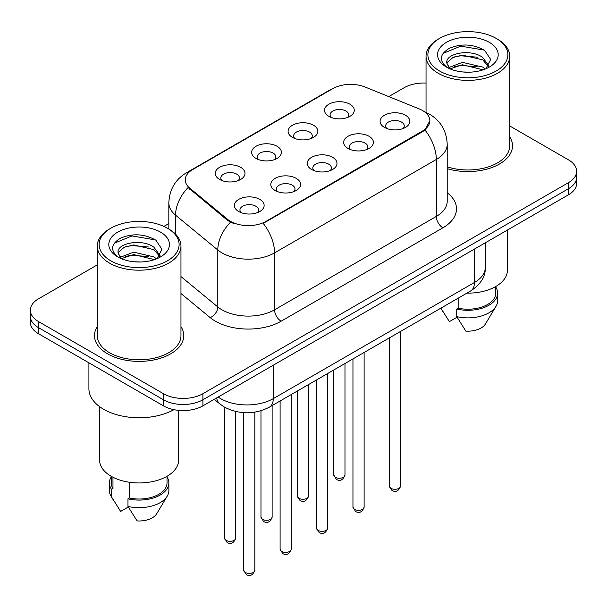 <?xml version="1.0" encoding="UTF-8"?>
<svg xmlns="http://www.w3.org/2000/svg" width="607" height="607" viewBox="0 0 607 607"><rect width="100%" height="100%" fill="white"/><g stroke="black" fill="none" stroke-linecap="round" stroke-linejoin="round"><path stroke-width="0.91" d="M292.453 137.387L292.453 137.387A14.879 8.589 180 0 1 292.453 125.239A14.879 8.589 180 0 1 313.493 125.239A14.879 8.589 180 0 1 313.493 137.387A14.879 8.589 180 0 1 292.453 137.387M311.057 138.525A9.302 5.372 0 0 0 312.271 135.869A9.302 5.372 0 0 0 309.547 132.076A9.302 5.372 0 0 0 299.418 130.907A9.302 5.372 0 0 0 293.674 135.869A9.302 5.372 0 0 0 294.896 138.525M256.025 158.419L256.025 158.419A14.879 8.589 180 0 1 256.025 146.272A14.879 8.589 180 0 1 277.065 146.272A14.879 8.589 180 0 1 277.065 158.419A14.879 8.589 180 0 1 256.025 158.419M274.63 159.558A9.302 5.372 0 0 0 275.844 156.902A9.302 5.372 0 0 0 273.12 153.101A9.302 5.372 0 0 0 262.99 151.94A9.302 5.372 0 0 0 257.247 156.902A9.302 5.372 0 0 0 258.468 159.558M219.597 179.452L219.597 179.452A14.879 8.589 180 0 1 219.597 167.304A14.879 8.589 180 0 1 240.645 167.304A14.879 8.589 180 0 1 240.645 179.452A14.879 8.589 180 0 1 219.597 179.452M238.202 180.59A9.302 5.372 0 0 0 239.424 177.927A9.302 5.372 0 0 0 236.7 174.133A9.302 5.372 0 0 0 226.563 172.972A9.302 5.372 0 0 0 220.819 177.927A9.302 5.372 0 0 0 222.041 180.59M328.88 116.354L328.88 116.354A14.879 8.589 180 0 1 328.88 104.207A14.879 8.589 180 0 1 349.92 104.207A14.879 8.589 180 0 1 349.92 116.354A14.879 8.589 180 0 1 328.88 116.354M347.477 117.492A9.302 5.372 0 0 0 348.699 114.837A9.302 5.372 0 0 0 345.975 111.043A9.302 5.372 0 0 0 335.846 109.882A9.302 5.372 0 0 0 330.102 114.837A9.302 5.372 0 0 0 331.323 117.492M348.016 148.434L348.016 148.434A14.879 8.589 180 0 1 348.016 136.287A14.879 8.589 180 0 1 369.056 136.287A14.879 8.589 180 0 1 369.056 148.434A14.879 8.589 180 0 1 348.016 148.434M366.613 149.572A9.302 5.372 0 0 0 367.834 146.917A9.302 5.372 0 0 0 365.111 143.123A9.302 5.372 0 0 0 354.974 141.955A9.302 5.372 0 0 0 349.237 146.917A9.302 5.372 0 0 0 350.451 149.572M311.588 169.467L311.588 169.467A14.879 8.589 180 0 1 311.588 157.319A14.879 8.589 180 0 1 332.628 157.319A14.879 8.589 180 0 1 332.628 169.467A14.879 8.589 180 0 1 311.588 169.467M330.185 170.605A9.302 5.372 0 0 0 331.407 167.949A9.302 5.372 0 0 0 328.683 164.148A9.302 5.372 0 0 0 318.546 162.987A9.302 5.372 0 0 0 312.81 167.949A9.302 5.372 0 0 0 314.031 170.605M275.161 190.499L275.161 190.499A14.879 8.589 180 0 1 275.161 178.344A14.879 8.589 180 0 1 296.201 178.352A14.879 8.589 180 0 1 296.201 190.499A14.879 8.589 180 0 1 275.161 190.499M293.758 191.637A9.302 5.372 0 0 0 294.979 188.974A9.302 5.372 0 0 0 292.255 185.181A9.302 5.372 0 0 0 282.126 184.02A9.302 5.372 0 0 0 276.382 188.974A9.302 5.372 0 0 0 277.604 191.637M238.733 211.524L238.733 211.524A14.879 8.589 180 0 1 238.733 199.377A14.879 8.589 180 0 1 259.773 199.377A14.879 8.589 180 0 1 259.773 211.524A14.879 8.589 180 0 1 238.733 211.524M257.338 212.662A9.302 5.372 0 0 0 258.552 210.007A9.302 5.372 0 0 0 255.828 206.213A9.302 5.372 0 0 0 245.698 205.045A9.302 5.372 0 0 0 239.955 210.007A9.302 5.372 0 0 0 241.176 212.662M384.443 127.402L384.443 127.402A14.879 8.589 180 0 1 384.443 115.254A14.879 8.589 180 0 1 405.484 115.254A14.879 8.589 180 0 1 405.484 127.402A14.879 8.589 180 0 1 384.443 127.402M403.04 128.54A9.302 5.372 0 0 0 404.262 125.884A9.302 5.372 0 0 0 401.538 122.09A9.302 5.372 0 0 0 391.401 120.922A9.302 5.372 0 0 0 385.665 125.884A9.302 5.372 0 0 0 386.879 128.54M419.156 108.888A25.107 14.492 180 0 1 422.51 110.512A25.107 14.492 180 0 1 429.862 120.763A25.107 14.492 180 0 1 422.51 131.013L266.018 221.358A25.107 14.492 180 0 1 227.701 219.423L189.794 188.162A25.107 14.492 180 0 1 185.249 179.847A25.107 14.492 180 0 1 192.609 169.603L332.864 88.622A25.107 14.492 180 0 1 365.019 86.998L419.156 108.888M97.279 326.657A44.637 25.767 0 0 0 94.487 335.625A44.637 25.767 0 0 0 107.56 353.843A44.637 25.767 0 0 0 156.204 359.427A44.637 25.767 0 0 0 183.754 335.625A44.637 25.767 0 0 0 180.962 326.657A44.637 25.767 0 0 1 183.754 335.625A44.637 25.767 0 0 1 156.204 359.427A44.637 25.767 0 0 1 107.56 353.843A44.637 25.767 0 0 1 94.487 335.625A44.637 25.767 0 0 1 97.279 326.657M429.862 120.763L424.946 129.989L422.51 131.757L263.195 223.376A32.543 18.787 60 0 1 274.569 252.869A37.194 21.473 180 0 1 221.965 252.869A37.194 21.473 180 0 1 217.799 250.001L175.56 215.166A37.194 21.473 180 0 1 168.829 202.852L168.829 229.021M97.279 264.88L38.522 298.803A27.899 16.108 0 0 0 30.35 310.192L30.35 322.34A27.899 16.108 0 0 0 38.522 333.729L163.45 405.855L163.45 399.778A27.899 16.108 0 0 0 202.897 399.778L568.478 188.716A27.899 16.108 0 0 0 576.65 177.327A27.899 16.108 0 0 1 568.478 188.716L202.897 399.778A27.899 16.108 0 0 1 163.45 399.778L38.522 327.651L163.45 399.778L163.45 393.708A27.899 16.108 0 0 0 202.897 393.708L568.478 182.639A27.899 16.108 0 0 0 576.65 171.25A27.899 16.108 0 0 0 568.478 159.861L509.721 125.937M30.35 316.262A27.899 16.108 0 0 0 38.522 327.651A27.899 16.108 0 0 1 30.35 316.262M233.338 223.376L227.701 220.523L188.102 187.555A32.543 21.769 129.5 0 0 175.56 215.166L175.56 234.158M447.215 168.655A44.637 25.767 0 0 0 512.513 145.817A44.637 25.767 0 0 0 509.721 136.848A44.637 25.767 0 0 1 512.513 145.817A44.637 25.767 0 0 1 447.215 168.655M426.038 83.068A27.899 16.108 0 0 0 404.103 87.734L388.753 96.596M168.829 223.566L163.913 226.403M30.35 310.192A27.899 16.108 0 0 0 38.522 321.581L163.45 393.708M163.45 405.855A27.899 16.108 0 0 0 202.897 405.855L568.478 194.786A27.899 16.108 0 0 0 576.65 183.397L576.65 171.25M439.605 71.034A39.986 23.081 0 0 0 496.154 71.034A39.986 23.081 0 0 0 496.154 38.385L497.467 39.144A41.845 24.159 0 0 1 509.721 56.223A41.845 24.159 0 0 1 483.893 78.546A41.845 24.159 0 0 1 438.292 73.31A41.845 24.159 0 0 1 426.038 56.223A41.845 24.159 0 0 1 438.292 39.144L439.605 38.385A39.986 23.081 0 0 0 439.605 71.034M447.215 166.826A41.845 24.159 0 0 0 509.721 145.817L509.721 56.223M466.882 293.143A39.516 22.816 0 0 0 507.399 270.335L507.399 230.053M462.8 71.967L469.886 72.172M448.899 67.514L462.435 62.354L482.74 67.104L485.205 69.077M450.144 68.819L462.435 64.759L483.187 69.82M446.858 62.422L446.949 63.424L450.333 68.986M446.896 63.075C444.635 53.72 470.288 48.158 482.74 57.46L488.779 65.799M446.995 63.659L447.571 62.096L453.012 57.46L462.435 55.123L482.74 59.865L488.309 66.429M485.919 68.781L490.668 59.448L484.659 50.396C473.134 43.985 461.343 43.294 449.279 48.348C439.385 54.455 438.762 60.882 447.412 67.612L447.518 67.681M489.318 42.331A30.32 17.504 0 0 0 446.441 42.331A30.32 17.504 0 0 0 446.441 67.089A30.32 17.504 0 0 0 489.318 67.089A30.32 17.504 0 0 0 489.318 42.331M440.955 308.273L449.392 321.627L457.056 317.195M449.84 69.001L446.949 63.424M458.164 298.174L458.164 308.204A27.899 16.108 0 0 0 495.775 293.105L495.775 286.496M497.467 39.144L496.154 38.385A39.986 23.081 0 0 0 439.605 38.385M458.164 308.204L456.73 309.039L456.73 316.626L465.835 331.111A18.597 10.736 0 0 0 485.456 323.948L496.002 306.307A29.758 17.178 0 0 0 497.634 300.7L497.634 293.105A29.758 17.178 0 0 0 495.775 287.134M456.73 316.626A29.758 17.178 0 0 0 496.002 306.307M456.73 309.039A29.758 17.178 0 0 0 497.634 293.105M442.981 53.439L460.781 46.132L484.249 50.123M454.104 56.99L460.781 55.776L477.534 57.21M454.104 66.626L460.781 65.419L477.534 66.853M110.846 260.835A39.986 23.081 0 0 0 167.395 260.835A39.986 23.081 0 0 0 167.395 228.194L168.708 228.953A41.845 24.159 0 0 1 180.962 246.032A41.845 24.159 0 0 1 155.134 268.355A41.845 24.159 0 0 1 109.533 263.119A41.845 24.159 0 0 1 97.279 246.032A41.845 24.159 0 0 1 109.533 228.953L110.846 228.194A39.986 23.081 0 0 0 110.846 260.835M97.279 246.032L97.279 335.625A41.845 24.159 0 0 0 109.533 352.705A41.845 24.159 0 0 0 155.134 357.94A41.845 24.159 0 0 0 180.962 335.625L180.962 246.032M88.91 362.819L88.91 388.768A50.214 28.992 0 0 0 103.615 409.27A50.214 28.992 0 0 0 173.936 409.664M99.601 406.652L99.601 460.136A39.516 22.816 0 0 0 111.18 476.275A39.516 22.816 0 0 0 154.246 481.214A39.516 22.816 0 0 0 178.64 460.136L178.64 410.355M134.041 261.769L141.127 261.981M120.14 257.322L133.677 252.155L153.988 256.905L156.447 258.878M121.385 258.62L133.677 254.568L154.428 259.621M118.099 252.231L118.19 253.233L121.575 258.794M118.137 252.884C115.876 243.521 141.53 237.967 153.988 247.261L160.02 255.608M118.236 253.46L118.813 251.905L124.26 247.261L133.677 244.925L153.988 249.674L159.55 256.23M157.16 258.582L161.91 249.257L155.9 240.205C144.383 233.786 132.584 233.103 120.52 238.149C110.626 244.264 110.004 250.683 118.653 257.414L118.76 257.482M160.559 232.14A30.32 17.504 0 0 0 117.682 232.14A30.32 17.504 0 0 0 117.682 256.89A30.32 17.504 0 0 0 160.559 256.89A30.32 17.504 0 0 0 160.559 232.14M111.225 476.298L111.225 482.914A27.899 16.108 0 0 0 112.97 488.521L112.97 477.246M111.225 476.935A29.758 17.178 0 0 0 109.366 482.914L109.366 490.509A29.758 17.178 0 0 0 110.998 496.116A29.758 17.178 0 0 0 111.536 496.943L120.634 511.428L128.305 507.004M111.536 496.943L111.536 489.356L112.97 488.521M109.366 482.914A29.758 17.178 0 0 0 111.536 489.356M121.081 258.802L118.19 253.233M129.405 482.254L129.405 498.013A27.899 16.108 0 0 0 167.016 482.914L167.016 476.298M168.708 228.953L167.395 228.194A39.986 23.081 0 0 0 110.846 228.194M129.405 498.013L127.971 498.84L127.971 506.435L137.076 520.92A18.597 10.736 0 0 0 156.697 513.75L167.244 496.116A29.758 17.178 0 0 0 168.875 490.509L168.875 482.914A29.758 17.178 0 0 0 167.016 476.935M127.971 506.435A29.758 17.178 0 0 0 167.244 496.116M127.971 498.84A29.758 17.178 0 0 0 168.875 482.914M114.222 243.248L132.023 235.941L155.491 239.932M125.346 246.791L132.023 245.585L148.776 247.019M125.346 256.435L132.023 255.221L148.776 256.662M266.018 221.358L266.018 222.101M227.701 219.423L227.701 220.523M189.794 188.162L189.794 189.263M422.51 131.013L422.51 131.757M447.215 192.73A46.496 26.845 180 0 1 442.89 227.815L281.147 321.202A9.302 5.372 60 0 1 274.569 309.813L436.319 216.426A37.194 21.473 0 0 0 447.215 201.243L447.215 144.299A37.194 21.473 180 0 1 436.319 159.482A32.543 18.787 -120 0 0 424.946 129.989M281.147 321.202A46.496 26.845 180 0 1 215.394 321.202A46.496 26.845 180 0 1 210.181 317.613L180.962 293.522M230.478 222.245A32.543 21.769 129.5 0 0 217.799 250.001L217.799 306.945A37.194 21.473 0 0 0 221.965 309.813A37.194 21.473 0 0 0 274.569 309.813L274.569 252.869L436.319 159.482L436.319 216.426A9.302 5.372 60 0 0 442.89 227.815M447.215 144.299C446.585 130.922 440.705 120.892 429.581 114.215L424.885 111.923A32.543 15.243 112 0 0 424.445 111.764M189.839 171.5A32.543 18.787 -120 0 0 186.463 172.767C175.34 179.452 169.459 189.475 168.829 202.852M186.463 172.767L330.125 89.828A32.543 18.787 60 0 1 332.59 88.781M202.897 393.708L202.897 405.855M568.478 182.639L568.478 194.786M38.522 321.581L38.522 333.729M180.962 276.572L217.799 306.945A9.302 6.222 -50.5 0 1 210.181 317.613M218.156 397.046A37.194 21.473 0 0 0 220.652 398.64A37.194 21.473 0 0 0 273.256 398.64L474.454 282.475A37.194 21.473 0 0 0 485.35 267.292C485.623 276.526 480.706 284.425 470.6 290.988L269.402 407.153A18.597 10.736 60 0 0 273.256 398.64L273.256 365.232M474.454 249.075L474.454 282.475A18.597 10.736 60 0 1 470.6 290.988M216.646 397.919A18.597 12.436 129.5 0 0 219.886 403.966L214.241 399.307M400.537 486.07C398.7 491.086 395.847 492.558 391.978 490.471L389.383 486.07A5.577 3.225 0 0 0 391.014 488.347A5.577 3.225 0 0 0 397.099 489.045A5.577 3.225 0 0 0 400.537 486.07L400.537 331.445M335.459 477.299A5.577 3.225 0 0 0 341.536 477.997A5.577 3.225 0 0 0 344.981 475.023C343.145 480.038 340.292 481.51 336.415 479.431L333.82 475.023A5.577 3.225 0 0 0 335.459 477.299M364.117 507.095C362.273 512.118 359.42 513.583 355.55 511.504L352.955 507.095A5.577 3.225 0 0 0 354.587 509.379A5.577 3.225 0 0 0 360.672 510.077A5.577 3.225 0 0 0 364.117 507.095L364.117 352.47M327.689 528.128C325.853 533.151 322.992 534.615 319.123 532.536L316.528 528.128A5.577 3.225 0 0 0 318.159 530.404A5.577 3.225 0 0 0 324.244 531.102A5.577 3.225 0 0 0 327.689 528.128L327.689 373.502M291.261 549.16C289.425 554.176 286.572 555.648 282.703 553.569L280.1 549.16A5.577 3.225 0 0 0 281.739 551.437A5.577 3.225 0 0 0 287.817 552.135A5.577 3.225 0 0 0 291.261 549.16L291.261 394.535M254.834 570.193C252.998 575.208 250.145 576.68 246.275 574.594L243.673 570.193A5.577 3.225 0 0 0 245.311 572.469A5.577 3.225 0 0 0 251.389 573.167A5.577 3.225 0 0 0 254.834 570.193L254.834 412.168M299.031 498.332A5.577 3.225 0 0 0 305.109 499.03A5.577 3.225 0 0 0 308.553 496.056C306.717 501.071 303.864 502.535 299.995 500.456L297.392 496.056A5.577 3.225 0 0 0 299.031 498.332M262.603 519.364A5.577 3.225 0 0 0 268.681 520.062A5.577 3.225 0 0 0 272.126 517.081C270.29 522.103 267.437 523.568 263.567 521.489L260.972 517.081A5.577 3.225 0 0 0 262.603 519.364M226.176 540.389A5.577 3.225 0 0 0 232.253 541.087A5.577 3.225 0 0 0 235.698 538.113C233.862 543.128 231.009 544.6 227.139 542.521L224.544 538.113A5.577 3.225 0 0 0 226.176 540.389M330.125 89.828L336.096 87.051M424.885 111.923L424.392 111.726M269.402 407.153C254.439 414.672 239.469 414.672 224.507 407.153L219.886 403.966M485.35 267.292L485.35 242.785M389.383 486.07L389.383 337.887M344.981 475.023L344.981 363.517M333.82 475.023L333.82 369.959M352.955 507.095L352.955 358.912M316.528 528.128L316.528 379.944M280.1 549.16L280.1 400.977M243.673 570.193L243.673 412.684M308.553 496.056L308.553 384.55M297.392 496.056L297.392 390.991M272.126 517.081L272.126 405.582M260.972 517.081L260.972 410.764M235.698 538.113L235.698 411.508M224.544 538.113L224.544 407.176M442.776 311.361L440.864 308.166M426.038 112.416L426.038 56.223M114.017 501.17L110.998 496.116"/></g></svg>
